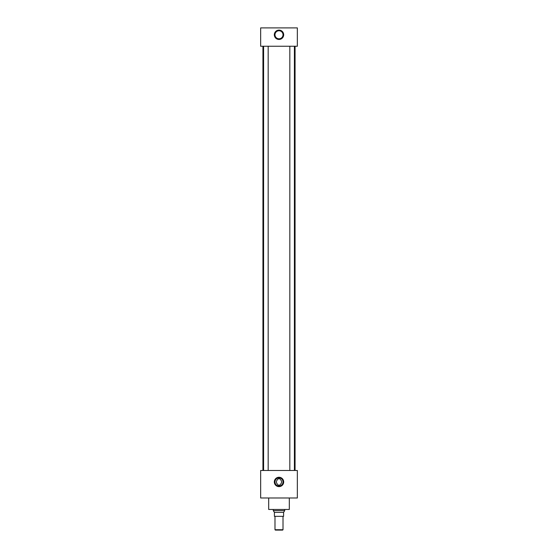 <?xml version="1.0" encoding="UTF-8"?>
<svg xmlns="http://www.w3.org/2000/svg" width="558" height="558" viewBox="0 0 558 558"><rect width="100%" height="100%" fill="white"/><g stroke="black" fill="none" stroke-linecap="round" stroke-linejoin="round"><path stroke-width="0.84" d="M279 477.264A4.68 4.68 0 0 0 274.32 481.945A4.68 4.68 0 0 0 279 486.625A4.68 4.68 0 0 0 283.68 481.945A4.68 4.68 0 0 0 279 477.264M279 477.432A4.513 4.513 0 0 0 274.487 481.945A4.513 4.513 0 0 0 279 486.45A4.513 4.513 0 0 0 283.513 481.945A4.513 4.513 0 0 0 279 477.432M279 477.641A4.304 4.304 0 0 0 274.696 481.945A4.304 4.304 0 0 0 279 486.248A4.304 4.304 0 0 0 283.304 481.945A4.304 4.304 0 0 0 279 477.641M279 477.927A4.018 4.018 0 0 0 274.982 481.945A4.018 4.018 0 0 0 279 485.962A4.018 4.018 0 0 0 283.018 481.945A4.018 4.018 0 0 0 279 477.927M279 478.352C275.554 480.752 275.554 483.144 279 485.537C282.446 483.137 282.446 480.745 279 478.352M279 30.104A4.68 4.68 0 0 0 274.32 34.777A4.68 4.68 0 0 0 279 39.458A4.68 4.68 0 0 0 283.68 34.777A4.68 4.68 0 0 0 279 30.104M279 30.271A4.513 4.513 0 0 0 274.487 34.777A4.513 4.513 0 0 0 279 39.29A4.513 4.513 0 0 0 283.513 34.777A4.513 4.513 0 0 0 279 30.271M279 30.474A4.304 4.304 0 0 0 274.696 34.777A4.304 4.304 0 0 0 279 39.088A4.304 4.304 0 0 0 283.304 34.777A4.304 4.304 0 0 0 279 30.474M279 30.76A4.018 4.018 0 0 0 274.982 34.777A4.018 4.018 0 0 0 279 38.795A4.018 4.018 0 0 0 283.018 34.777A4.018 4.018 0 0 0 279 30.76M268.175 470.478L268.175 46.244M263.592 470.478L263.592 46.244M294.408 470.478L294.408 46.244M289.825 470.478L289.825 46.244M289.316 497.994L289.316 509.461L268.684 509.461L268.684 497.994M295.063 470.478L295.063 46.244M262.937 470.478L262.937 46.244M297.344 46.244L260.656 46.244L260.656 27.9L297.344 27.9L297.344 46.244M297.344 470.478L260.656 470.478L260.656 497.994L297.344 497.994L297.344 470.478M284.726 510.626L283.59 512.377L274.41 512.377L273.274 510.626L284.726 510.626L284.726 509.461M273.274 510.626L273.274 509.461M283.011 529.73L282.641 530.1L275.359 530.1L274.989 529.73L283.011 529.73L283.011 516.338M274.989 529.73L274.989 516.338M274.41 512.321L274.41 516.338L283.59 516.338L283.59 512.377"/></g></svg>
